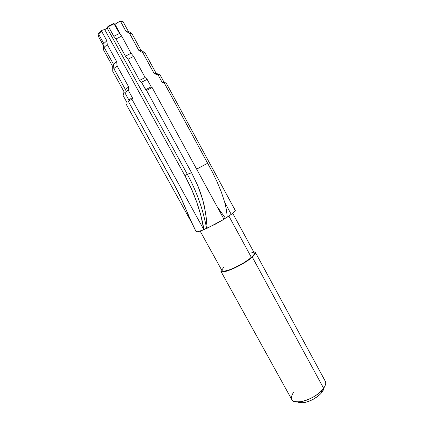 <?xml version="1.0" encoding="UTF-8"?>
<svg xmlns="http://www.w3.org/2000/svg" width="424" height="424" viewBox="0 0 424 424"><rect width="100%" height="100%" fill="white"/><g stroke="black" fill="none" stroke-linecap="round" stroke-linejoin="round"><path stroke-width="0.64" d="M297.881 402.005C299.413 402.864 301.655 403.023 304.612 402.487C310.861 401.072 316.262 398.115 320.82 393.615L322.357 391.765L323.634 388.283L321.731 390.568C316.05 396.159 309.329 399.837 301.559 401.613C291.601 402.625 288.998 399.403 293.758 391.951M220.888 271.265L291.77 399.546C294.33 406.219 316.998 398.375 323.634 388.283L252.285 257.066C243.97 264.751 221.651 274.757 220.888 271.265L221.317 269.441L220.899 271.281L221.625 271.768L222.998 271.869L227.492 270.883L233.719 268.445L244.076 262.944L252.285 257.066L323.634 388.283C325.653 385.384 326.194 383.026 325.266 381.208L255.381 252.381C255.81 253.271 254.776 254.835 252.285 257.066L253.997 255.402L255.481 252.905L255.216 252.169L253.61 251.761L255.381 252.381M200.144 231.091L221.985 270.644C222.711 273.909 243.567 264.56 251.358 257.368L228.907 216.092L251.358 257.368C253.7 255.274 254.67 253.806 254.268 252.969L232.712 213.261M163.95 82.388L212.742 172.732L217.348 182.431L221.407 192.258L224.715 202.328L231.266 214.396C233.666 212.578 234.997 211.274 235.272 210.474L165.704 82.092L163.166 82.839L163.95 82.388L212.742 172.732L217.348 182.431L221.407 192.258L224.715 202.328L226.4 209.695L227.291 217.173L232.861 213.139L235.272 210.474L165.704 82.092L163.95 82.388M195.803 231.038L196.731 231.79L198.31 231.599L203.992 229.612C200.605 210.749 194.234 192.75 184.869 175.616L187.318 174.306L107.15 28.053L105.412 29.283L101.696 30.406L98.707 33.258L98.548 34.005L101.569 31.148L101.696 30.406L98.707 33.258L98.548 34.005L103.811 43.555L106.864 40.778L101.569 31.148L98.548 34.005L103.811 43.555L104.118 47.313L107.251 44.541L106.864 40.778L103.811 43.555L104.118 47.313L113.462 64.278L116.658 61.644L107.251 44.541L104.118 47.313L113.462 64.278L113.855 68.593L117.125 65.959L116.658 61.644L113.462 64.278L113.855 68.593L125.329 89.395L128.663 86.931L117.125 65.959L113.855 68.593L125.329 89.395L124.82 92.639L128.218 90.174L128.663 86.931L125.329 89.395L124.82 92.639L128.875 99.99L132.299 97.578L128.218 90.174L124.82 92.639L128.875 99.99L128.986 101.039L128.875 99.99L132.299 97.578L128.218 90.174L128.663 86.931L117.125 65.959L116.658 61.644L107.251 44.541L106.864 40.778L101.569 31.148L101.696 30.406L104.707 29.553L184.869 175.616L191.319 188.574L196.683 201.962L200.923 215.678L203.859 229.707L131.843 99.062L128.398 101.474L173.066 182.352L179.728 195.3L193.371 226.241L196.058 231.504C196.566 232.204 199.163 231.605 203.859 229.707L131.843 99.062L128.398 101.474L176.501 188.802L182.733 201.782L190.784 220.485L195.819 231.069M204.082 229.543L206.297 228.34M206.562 228.282C203.085 209.435 196.667 191.441 187.318 174.306L191.584 172.727L197.987 186.125L200.6 193.031L202.799 200.022L205.905 214.205L207.135 228.287L206.562 228.282L215.546 224.105L223.989 219.272L152.121 87.508L146.349 90.614L146.55 90.397L191.584 172.727L197.987 186.125L202.799 200.022L204.569 207.087L206.769 221.339L207.135 228.287L223.989 219.272L152.121 87.508L146.55 90.397L191.584 172.727L187.318 174.306C196.667 191.441 203.085 209.435 206.562 228.282L203.992 229.612M223.909 219.06L225.287 218.18M225.409 218.116L216.993 206.446L225.409 218.116L227.291 217.173L231.266 214.396L224.715 202.328L226.4 209.695L227.291 217.173L223.883 219.081M108.046 26.23L108.496 26.611L114.204 23.755L113.754 23.362L108.046 26.23L107.15 28.053L108.046 26.23L108.496 26.611L113.802 36.294L119.489 33.427L114.204 23.755L108.496 26.611L113.802 36.294L116.006 38.95L121.683 36.104L119.489 33.427L113.802 36.294L116.006 38.95L125.435 56.169L131.074 53.302L121.683 36.104L116.006 38.95L125.435 56.169L127.974 59.259L133.608 56.408L131.074 53.302L125.435 56.169L127.974 59.259L139.544 80.401L145.13 77.513L133.608 56.408L127.974 59.259L139.544 80.401L141.531 82.235L147.112 79.357L145.13 77.513L139.544 80.401L141.531 82.235L145.618 89.713L151.188 86.819L147.112 79.357L141.531 82.235L146.349 90.614L145.618 89.713L151.188 86.819L147.112 79.357L145.13 77.513L133.608 56.408L131.074 53.302L121.683 36.104L119.489 33.427L113.754 23.362L108.046 26.23M151.85 87.646L151.188 86.819L151.85 87.646M120.644 21.592L123.087 21.698L120.644 21.592L125.87 31.185L128.26 31.206L123.087 21.698L128.26 31.206L125.87 31.185L129.532 33.364L131.8 33.416L128.26 31.206L131.8 33.416L129.532 33.364L138.791 50.382L140.959 50.276L131.8 33.416L140.959 50.276L138.791 50.382L142.92 52.873L144.976 52.788L140.959 50.276L144.976 52.788L142.92 52.873L154.241 73.707L156.186 73.437L144.976 52.788L156.186 73.437L154.241 73.707L158.03 74.788L159.869 74.545L156.186 73.437L159.869 74.545L158.03 74.788L162.016 82.134L163.818 81.827L159.869 74.545L163.818 81.827L162.016 82.134L163.166 82.839L162.016 82.134L158.03 74.788L154.241 73.707L142.92 52.873L138.791 50.382L129.532 33.364L125.87 31.185L120.644 21.592L119.716 21.348L114.597 24.47L119.716 21.348L120.644 21.592M122.202 21.439L119.716 21.348L122.329 21.476M164.48 82.245L163.818 81.827L164.48 82.245M233.412 207.044L235.156 209.917L233.412 207.044M191.924 223.077L126.336 104.49L127.078 104.06L127.068 102.73L123.108 95.559L124.047 91.791L112.795 71.412L112.742 66.589L103.546 49.91L103.483 45.622L98.294 36.199L98.511 35.266L99.062 34.932L98.511 35.266L98.294 36.199L103.483 45.622L103.546 49.91L112.742 66.589L112.795 71.412L124.047 91.791L123.108 95.559L127.068 102.73L127.078 104.06L126.336 104.49L191.924 223.077M132.436 98.813L132.299 97.578L132.436 98.813L131.843 99.062L132.436 98.813M223.623 267.443L221.938 269.881L222.001 270.671L223.973 271.212L228.186 270.284L234.006 268.005L243.683 262.864L249.222 259.112L252.964 255.81L253.976 254.495L254.262 252.958M253.266 252.428L251.845 252.439M299.005 402.477L303.096 402.715L305.614 402.27L308.322 401.475L313.861 398.936L318.8 395.518L320.793 393.642L322.357 391.765L324.042 387.684L323.427 389.953L322.357 391.765L323.634 388.283M104.707 29.553L107.15 28.053L187.318 174.306L184.869 175.616L104.707 29.553M196.641 169.134L207.765 163.187L196.641 169.134M120.994 35.266L114.984 24.253L120.994 35.266M321.731 390.568L320.82 393.615M301.559 401.613L304.612 402.487"/></g></svg>

